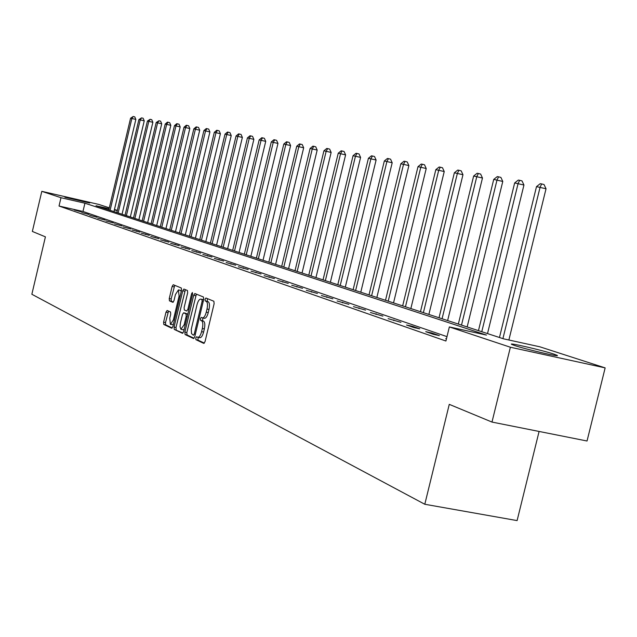 <?xml version="1.0" encoding="UTF-8"?>
<svg xmlns="http://www.w3.org/2000/svg" width="637" height="637" viewBox="0 0 637 637"><rect width="100%" height="100%" fill="white"/><g stroke="black" fill="none" stroke-linecap="round" stroke-linejoin="round"><path stroke-width="0.96" d="M195.774 337.984L195.933 339.68L203.768 343.391L205.026 341.631L214.128 303.674L213.873 301.253L205.894 298.005L205.05 299.263L205.218 300.935L206.237 301.349C207.582 302.352 207.837 304.908 207.009 309.033L206.261 312.178C205.202 316.008 203.928 317.911 202.423 317.887L201.244 317.385L200.408 318.627L200.575 320.315L201.587 320.761C202.924 321.796 203.171 324.376 202.343 328.501L201.595 331.646C200.544 335.444 199.277 337.323 197.796 337.292L196.594 336.75L195.774 337.984M198.203 337.379L197.924 340.086L204.366 343.128M207.487 298.649L207.208 301.357L208.227 301.779L206.237 301.349M202.877 317.982L202.566 320.73L203.577 321.175L201.587 320.761M89.642 203.012L64.91 197.255L89.642 203.012M553.864 354.1L557.041 355.303C561.746 357.604 525.772 349.315 514.6 345.517L511.67 344.386C507.426 342.196 542.326 350.239 553.864 354.1M167.133 310.466L165.994 312.154L163.598 322.171L163.789 324.464L171.751 328.23L172.866 326.526L181.529 290.297L181.322 288.004L173.248 284.723L172.133 286.443L169.243 298.554L169.434 300.831L172.874 302.32L173.989 300.6L175.43 294.549L178.448 289.923L179.085 296.086L173.391 319.901L170.413 324.472L169.768 318.237L170.716 314.288L170.517 311.987L167.133 310.466M109.094 208.737L96.012 205.743L503.596 338.844L539.794 346.791L605.15 367.891L587.035 441.003L491.987 422.068L449.268 404.352L424.799 504.265L31.85 294.262L45.41 236.853L32.352 231.438L41.811 191.339L98.647 204.381L109.309 207.821M491.987 422.068L510.38 347.237L449.356 326.932L486.493 335.086L84.92 203.203L60.985 197.717L41.811 191.339M446.983 336.639L82.969 211.468L59.026 206.03L445.916 341.018L449.356 326.932M59.026 206.03L60.985 197.717M184.857 332.156L185.08 334.544L193.568 338.558L194.739 336.798L203.705 299.398L203.466 297.017L194.858 293.514L193.688 295.281L184.857 332.156L186.824 332.562L187.039 334.943L194.094 338.279M182.437 333.294L174.267 329.425L174.06 327.084L182.739 290.791L183.886 289.047L187.445 290.496L187.66 292.813L184.109 307.647L184.324 309.98L186.721 311.023L187.875 309.279L191.586 293.753L192.406 292.518L192.581 294.159L183.631 331.582L182.564 333.318M424.799 504.265L517.101 520.596L539.093 431.448M446.465 338.765L445.765 338.613L446.441 338.844M439.363 335.611L431.719 332.976L425.731 331.67L433.335 334.306L439.363 335.611M419.751 328.835L412.426 326.303L406.533 325.021L413.819 327.545L419.751 328.835M400.944 322.338L388.124 318.643L400.944 322.338M382.901 316.103L370.447 312.52L382.901 316.103M365.566 310.115L353.463 306.636L365.566 310.115M348.901 304.351L337.132 300.983L348.901 304.351M332.872 298.817L321.422 295.544L332.872 298.817M317.441 293.482L306.293 290.297L317.441 293.482M302.575 288.346L291.714 285.249L302.575 288.346M288.243 283.393L277.66 280.384L288.243 283.393M274.412 278.616L264.1 275.686L274.412 278.616M261.066 273.998L251.002 271.147L261.066 273.998M248.175 269.547L238.349 266.768L248.175 269.547M235.714 265.239L226.119 262.532L235.714 265.239M223.667 261.074L214.295 258.431L223.667 261.074M212.01 257.053L202.845 254.466L212.01 257.053M200.727 253.152L191.769 250.628L200.727 253.152M189.794 249.37L181.027 246.909L189.794 249.37M179.204 245.715L170.628 243.302L179.204 245.715M168.932 242.164L160.532 239.807L168.932 242.164M158.971 238.724L150.746 236.423L158.971 238.724M149.305 235.379L141.247 233.126L149.305 235.379M139.925 232.139L132.026 229.933L139.925 232.139M130.808 228.986L123.06 226.828L130.808 228.986M121.946 225.928L114.357 223.81L121.946 225.928M113.338 222.95L105.885 220.88L113.338 222.95M104.97 220.06L97.652 218.029L104.97 220.06M96.824 217.249L89.642 215.25L96.824 217.249M88.893 214.502L81.847 212.551L88.893 214.502M81.178 211.842L74.25 209.923L81.178 211.842M605.15 367.891L510.38 347.237M114.469 209.485L117.327 210.409M117.28 210.608L114.357 209.939M82.969 211.468L84.92 203.203M431.719 332.976L431.552 333.684M412.426 326.303L412.258 327.004M393.921 319.909L393.754 320.594M376.149 313.77L375.989 314.439M359.077 307.87L358.918 308.531M342.666 302.201L342.507 302.846M326.869 296.738L326.717 297.375M311.652 291.483L311.509 292.104M297.001 286.419L296.85 287.024M282.86 281.53L282.717 282.135M269.22 276.816L269.085 277.406M256.058 272.27L255.915 272.851M243.334 267.874L243.199 268.44M231.032 263.622L230.905 264.172M219.136 259.514L219.009 260.039M207.63 255.533L207.503 256.042M196.483 251.687L196.363 252.172M185.685 247.952L185.566 248.422M175.215 244.337L175.103 244.791M165.071 240.826L164.959 241.272M155.221 237.426L155.117 237.856M145.666 234.121L145.562 234.535M136.382 230.912L136.286 231.319M199.628 337.642L199.795 337.706C201.276 337.737 202.542 335.85 203.593 332.052L201.595 331.646M203.577 321.175C204.915 322.211 205.17 324.79 204.342 328.915L203.593 332.052M202.662 317.919L204.421 318.309C205.918 318.325 207.2 316.422 208.259 312.6L206.261 312.178M208.227 301.779C209.573 302.774 209.836 305.338 209.008 309.455L208.259 312.6M196.379 294.127L186.824 332.562M193.417 335.261L194.269 334.043L202.128 301.253L201.961 299.589L200.782 299.111C199.293 299.111 198.027 301.006 196.984 304.805L191.259 329.329L191.53 333.645L193.417 335.261M202.558 299.509L203.585 299.868M182.994 333.032L174.267 329.425M185.383 289.66L175.995 327.482L176.202 329.823M180.43 323.023L180.032 326.733L180.9 329.273L184.173 324.743L186.211 316.223L185.996 313.866L183.599 312.815L182.461 314.551L180.43 323.023M181.195 329.385L183.074 329.775L184.165 329.337M185.478 313.213L187.788 314.2M170.493 324.48L173.36 324.48M181.234 291.547L180.367 290.337L178.448 289.923M174.737 285.32L171.154 298.96L171.345 301.237L173.328 302.089M168.542 311.095L165.509 322.569L165.7 324.862L172.253 327.959M508.875 339.999L546.036 188.759L536.497 186.625L499.464 337.491M502.912 338.621L540.088 187.23L541.673 183.934L544.046 184.547L546.036 188.759M536.497 186.625L540.232 183.695L541.673 183.934M487.512 333.589L523.948 185.025L514.656 182.946L478.467 330.635M481.771 331.718L518.096 183.52L519.673 180.303L522.014 180.908L523.948 185.025M514.656 182.946L518.295 180.072L519.673 180.303M467.16 326.94L502.776 181.449L493.723 179.411L458.337 324.066M461.507 325.101L497.019 179.968L498.596 176.823L500.897 177.412L502.776 181.449M493.723 179.411L497.274 176.6L498.596 176.823M447.628 320.562L482.472 178.018L473.641 176.027L439.028 317.759M442.07 318.747L476.802 176.56L478.371 173.487L480.64 174.068L482.472 178.018M473.641 176.027L477.105 173.272L478.371 173.487M428.876 314.439L462.972 174.721L454.356 172.778L420.476 311.7M423.398 312.656L457.398 173.288L458.959 170.278L461.188 170.851L462.972 174.721M454.356 172.778L457.74 170.079L458.959 170.278M410.857 308.555L444.236 171.552L435.827 169.657L402.656 305.879M405.466 306.795L438.742 170.151L440.302 167.197L442.492 167.762L444.236 171.552M435.827 169.657L439.132 167.005L440.302 167.197M393.531 302.901L426.225 168.51L417.999 166.655L385.512 300.282M388.22 301.166L420.81 167.125L422.363 164.235L424.521 164.792L426.225 168.51M417.999 166.655L421.232 164.051L422.363 164.235M376.849 297.455L408.882 165.58L400.848 163.765L369.014 294.891M371.618 295.743L403.555 164.219L405.092 161.384L407.226 161.933L408.882 165.58M400.848 163.765L404.009 161.209L405.092 161.384M360.781 292.208L392.193 162.754L384.334 160.978L353.121 289.708M355.629 290.52L386.938 161.416L388.466 158.637L390.569 159.178L392.193 162.754M384.334 160.978L387.423 158.47L388.466 158.637M345.302 287.152L376.101 160.03L368.409 158.294L337.801 284.699M340.222 285.487L370.925 158.717L372.446 155.993L374.516 156.519L376.101 160.03M368.409 158.294L371.435 155.826L372.446 155.993M330.372 282.271L360.582 157.411L353.057 155.707L323.031 279.874M325.364 280.638L355.478 156.113L356.991 153.445L359.029 153.963L360.582 157.411M353.057 155.707L356.019 153.286L356.991 153.445M315.96 277.565L345.604 154.879L338.239 153.206L308.77 275.224M311.023 275.956L340.58 153.605L342.077 150.977L344.091 151.495L345.604 154.879M338.239 153.206L341.145 150.826L342.077 150.977M302.042 273.026L331.144 152.434L323.93 150.794L295.003 270.725M297.176 271.434L326.192 151.176L327.681 148.604L329.663 149.106L331.144 152.434M323.93 150.794L326.773 148.453L327.681 148.604M288.593 268.631L317.178 150.069L310.1 148.469L281.697 266.377M283.799 267.062L312.289 148.835L313.77 146.303L315.729 146.805L317.178 150.069M310.1 148.469L312.894 146.16L313.77 146.303M275.598 264.387L303.674 147.792L296.738 146.215L268.83 262.173M270.86 262.842L298.849 146.566L300.322 144.089L302.249 144.575L303.674 147.792M296.738 146.215L299.478 143.946L300.322 144.089M263.017 260.278L290.607 145.578L283.807 144.034L256.385 258.112M258.351 258.757L285.854 144.376L287.311 141.94L289.214 142.417L290.607 145.578M283.807 144.034L286.491 141.804L287.311 141.94M250.851 256.305L277.971 143.444L271.29 141.924L244.337 254.179M246.24 254.8L273.273 142.258L274.722 139.861L276.601 140.331L277.971 143.444M271.29 141.924L273.934 139.726L274.722 139.861M239.058 252.459L265.725 141.374L259.171 139.885L232.672 250.365M234.512 250.97L261.09 140.204L262.532 137.847L264.387 138.317L265.725 141.374M259.171 139.885L261.767 137.719L262.532 137.847M227.64 248.725L253.868 139.368L247.435 137.903L221.365 246.678M223.149 247.26L249.29 138.221L250.723 135.896L252.547 136.358L253.868 139.368M247.435 137.903L249.975 135.777L250.723 135.896M216.572 245.11L242.371 137.425L236.056 135.984L210.409 243.095M212.137 243.66L237.856 136.286L239.273 134.009L241.081 134.463L242.371 137.425M236.056 135.984L238.549 133.889L239.273 134.009M205.839 241.606L231.223 135.546L225.02 134.128L199.779 239.631M201.459 240.173L226.764 134.423L228.173 132.178L229.957 132.623L231.223 135.546M225.02 134.128L227.473 132.058L228.173 132.178M195.416 238.206L220.402 133.714L214.311 132.321L189.468 236.263M191.1 236.797L216.007 132.607L217.4 130.394L219.16 130.84L220.402 133.714M214.311 132.321L216.723 130.282L217.4 130.394M185.311 234.902L209.907 131.939L203.912 130.569L179.459 232.991M181.043 233.508L205.56 130.848L206.945 128.666L208.681 129.104L209.907 131.939M203.912 130.569L206.284 128.563L206.945 128.666M175.486 231.693L199.715 130.219L193.823 128.865L169.737 229.814M171.273 230.315L195.416 129.136L196.793 126.994L198.513 127.424L199.715 130.219M193.823 128.865L196.156 126.89L196.793 126.994M165.946 228.579L189.81 128.539L184.013 127.217L160.285 226.732M161.782 227.218L185.566 127.48L186.936 125.362L188.632 125.792L189.81 128.539M184.013 127.217L186.307 125.266L186.936 125.362M156.678 225.554L180.183 126.914L174.482 125.608L151.104 223.73M152.561 224.208L175.987 125.863L177.349 123.785L179.021 124.207L180.183 126.914M174.482 125.608L176.744 123.682L177.349 123.785M147.657 222.608L170.827 125.33L165.214 124.048L142.178 220.816M143.596 221.278L166.679 124.295L168.025 122.24L169.681 122.662L170.827 125.33M165.214 124.048L167.435 122.145L168.025 122.24M138.89 219.741L161.718 123.793L156.2 122.527L133.499 217.981M134.877 218.435L157.626 122.766L158.963 120.743L160.604 121.157L161.718 123.793M156.2 122.527L158.963 120.743M130.354 216.954L152.864 122.296L147.426 121.046L125.051 215.226M126.389 215.664L148.819 121.285L150.141 119.294L151.757 119.7L152.864 122.296M147.426 121.046L150.141 119.294M122.049 214.247L144.241 120.839L138.89 119.613L116.826 212.535M118.124 212.965L140.244 119.836L141.557 117.877L143.158 118.275L144.241 120.839M138.89 119.613L141.557 117.877M113.959 211.603L135.848 119.422L130.577 118.211L108.816 209.923M110.082 210.337L131.891 118.434L133.197 116.491L134.781 116.89L135.848 119.422M130.577 118.211L133.197 116.491M197.924 340.086L195.933 339.68M207.208 301.357L205.218 300.935M202.566 320.73L200.575 320.315M204.342 328.915L202.343 328.501M209.008 309.455L207.009 309.033M195.647 295.703L193.688 295.281M187.039 334.943L185.08 334.544M195.344 334.266L194.269 334.043M203.203 301.484L202.128 301.253M203.569 299.939L201.961 299.589M202.877 299.581L200.902 299.151M175.995 327.482L174.06 327.084M184.674 291.213L182.739 290.791M188.91 309.494L187.875 309.279M192.621 293.976L191.586 293.753M185.216 324.958L184.173 324.743M187.254 316.438L186.211 316.223M187.78 314.24L185.996 313.866M185.59 313.237L183.647 312.823M174.403 320.108L173.391 319.901M180.096 296.301L179.085 296.086M171.345 301.237L169.434 300.831M171.154 298.96L169.243 298.554M174.044 286.857L172.133 286.443M165.7 324.862L163.789 324.464M165.509 322.569L163.598 322.171M167.905 312.552L165.994 312.154M199.795 337.706L197.9 337.315M204.421 318.309L202.518 317.911M202.757 299.533L200.782 299.111M185.55 313.221L183.599 312.815"/></g></svg>
